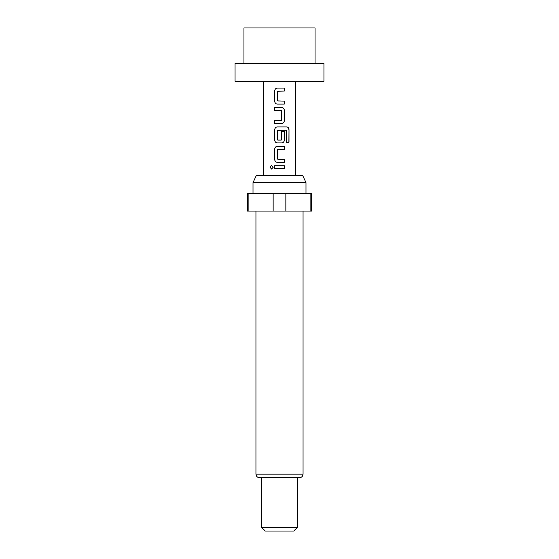 <?xml version="1.0" encoding="UTF-8"?>
<svg xmlns="http://www.w3.org/2000/svg" width="559" height="559" viewBox="0 0 559 559"><rect width="100%" height="100%" fill="white"/><g stroke="black" fill="none" stroke-linecap="round" stroke-linejoin="round"><path stroke-width="0.42" stroke-dasharray="2.79 2.1" d="M271.597 169.07L273.274 167.218L271.59 165.366M235.059 63.502L323.94 63.502M235.059 81.286L323.94 81.286M243.948 27.95L315.052 27.95M302.671 175.505L256.329 175.505M305.99 182.611L253.01 182.611M279.5 193.281L305.99 193.281L279.5 193.281M279.5 211.057L303.055 211.057L279.5 211.057M299.498 477.714L259.502 477.714M297.276 527.493L261.724 527.493M293.72 531.05L265.28 531.05M311.503 211.057L247.497 211.057M311.503 193.281L310.86 193.281L310.86 211.057M248.14 211.057L248.14 193.281L247.497 193.281M285.852 211.057L285.852 193.281L273.148 193.281L273.148 211.057M285.852 193.281L310.86 193.281M248.14 193.281L273.148 193.281M274.714 165.723L284.321 165.723M284.321 168.713L274.714 168.713M277.432 146.311L284.321 146.311M284.321 149.302L277.83 149.302M277.83 159.35L277.851 149.302M284.321 159.35L277.851 159.35M284.321 162.341L277.432 162.341M286.271 130.212L286.369 142.231L289.003 142.231M277.432 126.9L286.627 126.9M281.582 142.929L277.432 142.929M281.408 131.575L284.321 131.575M281.387 131.575L281.408 140.064M281.191 140.267L277.83 140.267M277.851 140.267L277.83 130.212M286.194 130.212L277.851 130.212M274.714 120.527L281.212 120.527M281.408 110.675L281.387 120.332M281.191 110.472L274.714 110.472M274.714 107.489L281.582 107.489M281.603 123.511L274.714 123.511M277.432 88.07L284.321 88.07M284.321 91.061L277.83 91.061M277.83 101.116L277.851 91.061M284.321 101.116L277.851 101.116M284.321 104.1L277.432 104.1M303.055 474.165L255.945 474.165"/><path stroke-width="0.84" d="M271.59 165.366L270.102 167.218L271.597 169.07M273.204 167.218L271.548 165.366L269.997 167.218L271.548 169.07L273.204 167.218M323.94 63.502L235.059 63.502L235.059 81.286L323.94 81.286L323.94 63.502M315.052 63.502L315.052 27.95L243.948 27.95L243.948 63.502M253.01 182.611L256.329 175.505L302.671 175.505L305.99 182.611L253.01 182.611L253.01 193.281M303.055 474.165L255.945 474.165C256.134 476.303 257.322 477.484 259.502 477.714L299.498 477.714C301.678 477.484 302.866 476.303 303.055 474.165L303.055 211.057M297.276 527.493L293.72 531.05L265.28 531.05L261.724 527.493L297.276 527.493L297.276 477.714M273.148 211.057L273.148 193.281L247.497 193.281L247.497 211.057L311.503 211.057L311.503 193.281L285.852 193.281L285.852 211.057M273.148 193.281L285.852 193.281M284.321 88.07L277.432 88.07C275.762 88.231 274.853 89.16 274.714 90.858L274.714 101.312C274.86 103.017 275.762 103.946 277.432 104.1L284.321 104.1L284.321 101.116L277.634 100.913L277.634 91.257L284.321 91.061L284.321 88.07M281.603 107.489L274.714 107.489L274.714 110.472L281.408 110.675L281.408 120.332L274.714 120.527L274.714 123.511L281.603 123.511C283.28 123.35 284.182 122.428 284.321 120.73L284.321 110.277C284.182 108.572 283.273 107.642 281.603 107.489C283.231 107.642 284.126 108.572 284.265 110.277L284.321 110.277M286.627 126.9L277.432 126.9C275.762 127.061 274.853 127.99 274.714 129.688L274.714 140.141C274.86 141.839 275.762 142.769 277.432 142.929L281.603 142.929C283.28 142.769 284.182 141.839 284.321 140.141L284.321 131.575L281.408 131.575L281.408 140.064L277.634 140.064L277.634 130.408L286.271 130.212L286.446 142.231L289.003 142.231L289.003 129.688C288.898 127.983 288.109 127.054 286.627 126.9M284.321 146.311L277.432 146.311C275.762 146.472 274.853 147.401 274.714 149.099L274.714 159.553C274.86 161.251 275.762 162.18 277.432 162.341L284.321 162.341L284.321 159.35L277.634 159.154L277.634 149.498L284.321 149.302L284.321 146.311M284.321 165.723L274.714 165.723L274.714 168.713L284.321 168.713L284.321 165.723M310.86 211.057L310.86 193.281M248.14 193.281L248.14 211.057M284.265 168.713L284.265 165.723M274.769 165.723L274.769 168.713M274.714 159.553L274.769 159.553C274.909 161.251 275.804 162.18 277.46 162.341M274.714 149.099L274.769 159.553M277.46 146.311C275.804 146.472 274.909 147.401 274.769 149.099M284.265 149.302L284.265 146.311M284.265 162.341L284.265 159.35M288.898 142.231L289.003 129.688M288.898 129.688C288.793 127.99 288.011 127.061 286.55 126.9M277.46 126.9C275.804 127.061 274.909 127.99 274.769 129.688L274.714 129.688M274.769 129.688L274.714 140.141M274.769 140.141C274.909 141.839 275.804 142.769 277.46 142.929M281.582 142.929C283.231 142.769 284.133 141.839 284.265 140.141L284.321 140.141M284.265 140.141L284.265 131.575M274.769 107.489L274.769 110.472M284.321 120.73L284.265 110.277M281.582 123.511C283.231 123.35 284.133 122.428 284.265 120.73M274.769 120.527L274.769 123.511M274.714 101.312L274.769 101.312C274.909 103.017 275.804 103.946 277.46 104.1M274.714 90.858L274.769 101.312M277.46 88.07C275.804 88.231 274.909 89.16 274.769 90.858M284.265 91.061L284.265 88.07M284.265 104.1L284.265 101.116M305.99 193.281L305.99 182.611M295.501 81.286L295.501 175.505M263.499 81.286L263.499 175.505M261.724 527.493L261.724 477.714M255.945 474.165L255.945 211.057"/></g></svg>
